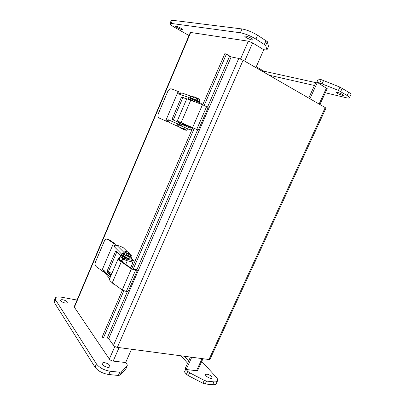 <?xml version="1.0" encoding="UTF-8"?>
<svg xmlns="http://www.w3.org/2000/svg" width="405" height="405" viewBox="0 0 405 405"><rect width="100%" height="100%" fill="white"/><g stroke="black" fill="none" stroke-linecap="round" stroke-linejoin="round"><path stroke-width="0.61" d="M240.529 59.003L248.321 41.178L190.32 32.415L74.155 306.909L109.345 359.083C110.216 360.136 111.486 360.809 113.172 361.098L125.661 362.541L131.534 349.242M308.726 98.061L316.001 82.134L317.358 82.433L327.179 88.715M248.321 41.178L252.629 42.925L263.771 49.729L255.884 67.594M269.052 75.183L314.457 85.506M190.441 357.058L185.242 368.444L186.153 369.502L196.521 370.697L197.66 370.312M184.376 356.253L188.619 361.047M186.153 369.502L191.762 357.235M309.906 98.739L317.358 82.433M208.955 359.518L325.225 107.573L243.101 60.223L238.768 58.441L113.481 345.328C114.372 346.366 115.673 347.044 117.374 347.363L208.955 359.518L210.048 359.184M202.728 104.784L224.861 53.673L226.425 54.128L231.204 56.913L238.768 58.441M325.225 107.573L325.934 108.206M231.204 56.913L108.692 338.656L107.219 337.978L103.371 338.013L123.798 290.891M122.442 290.177L102.202 336.909L103.371 338.013M108.692 338.656L113.481 345.328M133.134 269.35L194.258 128.339M204.196 105.411L226.425 54.128M131.797 268.571L192.805 127.702M186.346 125.889L186.867 125.251L186.659 126.076M192.481 128.451C191.732 129.63 190.79 130.04 189.667 129.671L183.814 127.094L184.483 125.55L190.33 128.142L191.535 127.15M179.091 121.809L178.823 122.426M179.941 123.621L179.481 123.419L179.947 123.611M190.188 99.777L190.603 98.81L192.942 99.559L201.047 103.361L202.044 104.51M180.443 123.778L179.962 123.571L179.304 125.105L179.785 125.312L180.443 123.778L182.189 124.543L181.526 126.087L179.785 125.312M184.483 125.55L182.189 124.543M183.814 127.094L181.526 126.087M130.673 267.791L132.794 262.891L131.736 261.827M123.064 255.99L122.487 257.332L124.143 259.438L126.325 260.511L132.43 261.994L132.794 262.891M123.571 255.717L123.105 255.894L123.368 256.567L124.765 257.99L126.947 259.063L133.842 260.992L134.217 262.987M129.458 258.815C128.719 258.962 127.621 258.643 126.152 257.858M169.973 23.556L171.219 20.569L172.469 20.285L241.993 28.952C246.736 29.813 251.951 31.909 257.626 35.24L267.335 41.659L268.495 46.453M256.249 66.769L263.898 71.194L315.773 82.63M321.256 79.669L319.748 82.959L316.781 82.306L318.274 79.041L321.256 79.669L339.952 87.105L348.695 92.279C350.209 93.241 350.978 93.955 350.993 94.426L350.887 94.664M319.748 82.959L338.418 90.411L347.176 95.539C348.695 96.491 349.469 97.195 349.49 97.651C349.419 98.187 348.27 98.202 346.042 97.686L325.316 92.765M263.898 71.194L263.533 72.009M189.003 35.524L174.352 27.206C171.457 25.54 169.978 24.366 169.923 23.682L171.158 23.424L240.337 32.759C245.06 33.661 250.265 35.761 255.95 39.067L265.675 45.411L266.935 49.982L263.771 49.729M337.335 92.335C340.509 93.287 342.524 94.259 343.379 95.256C343.531 96.203 335.917 93.17 336.099 92.36L337.335 92.335M176.053 26.219C177.628 26.381 182.584 28.912 182.341 29.428C182.407 30.279 175.335 27.024 175.578 26.315L176.053 26.219M245.744 36.08C247.946 36.328 253.287 39.057 253.039 39.811C253.145 41.062 244.574 37.361 244.843 36.268L245.744 36.08M126.006 368.646L120.138 375.05L118.346 375.455L108.798 374.514C102.642 373.531 98.05 371.081 95.023 367.178L54.432 302.662L54.174 300.753L55.202 298.293M216.366 383.327L216.133 383.829C215.566 384.573 214.402 384.861 212.64 384.704L205.198 383.975L202.93 383.236L188.33 375.648L186.447 374.235L184.467 371.901L185.768 369.051L187.758 371.37L189.641 372.777L204.262 380.356L206.53 381.1L213.967 381.864C215.723 382.026 216.883 381.743 217.444 381.014L216.133 383.829M187.611 363.255L181.091 355.818M106.636 367.122L104.115 366.049M125.661 362.541L127.084 364.52L127.297 365.73L121.556 371.836L119.769 372.225L110.231 371.248C104.08 370.241 99.483 367.801 96.441 363.918L55.586 299.902L55.313 298.019C56.098 296.921 58.067 296.632 61.216 297.159L77.061 300.044M201.756 361.407L216.093 377.014C217.612 378.705 218.062 380.042 217.444 381.014M67.144 301.958L67.265 302.702C66.607 304.201 59.788 301.497 60.775 300.125C61.256 298.966 66.233 300.404 67.144 301.958M109.633 365.366L109.826 366.722C108.727 368.833 100.845 365.188 102.318 363.255C103.078 361.736 108.373 363.275 109.633 365.366M211.597 376.523L212.088 378.002C211.187 379.556 204.444 375.845 205.664 374.468C207.193 373.8 209.172 374.483 211.597 376.523M171.679 88.933C170.105 88.543 168.829 89.297 167.857 91.196L158.264 113.835C157.585 115.835 157.935 117.258 159.307 118.098L165.65 120.913L178.185 91.5L171.679 88.933M178.185 91.5L165.65 120.913M178.823 91.727L178.276 91.535M168.323 121.12L167.528 121.743L165.741 120.953M180.103 92.35L180.225 93.221M178.802 91.717L178.843 92.78L180.043 93.363M167.088 120.351L168.171 119.698L168.303 120.892L167.088 120.351L166.212 121.166L167.528 121.743M178.215 122.649L177.679 123.889L177.81 126.046L178.387 124.694L179.197 125.054L179.025 124.482L179.557 123.241L179.521 122.735L178.18 122.138L178.215 122.649L179.557 123.241M179.521 122.735L172.14 119.516L172.11 119.014L181.349 97.392L181.744 97.053L186.766 98.83M188.396 98.921L189.727 99.564L190.264 98.309L190.795 98.061L189.996 97.671L190.639 96.167L188.993 97.534L188.315 99.073M181.961 93.028L179.947 93.454L178.797 94.208L178.843 92.78M190.639 96.167L191.236 96.203M181.744 97.053L186.705 98.977M172.11 119.014L173.436 119.607L182.665 98.025L181.349 97.392M168.303 120.892L169.336 122.548L178.235 126.532L179.142 125.023M183.06 97.686L182.665 98.025M173.436 119.607L173.426 120.072M190.593 97.767L191.494 96.036L196.719 98.076L199.999 99.888M187.54 128.734L186.847 130.344L169.336 122.548M190.163 98.547L191.368 98.972M197.438 101.093L199.255 101.62L195.949 99.858L189.996 97.671M193.104 99.62L193.362 99.017L197.539 100.86L197.255 101.523M191.499 98.658L193.241 99.301M198.885 98.886L193.884 96.653L193.038 98.602M178.387 124.694L179.304 125.099M186.016 128.066L178.924 124.932M181.268 125.97L180.407 127.98L185.384 130.177L185.551 129.787M186.497 126.446L186.675 126.036L182.523 124.203L182.351 124.608M179.304 127.028L180.488 127.788M182.048 123.004L185.9 124.831L184.422 124.193L184.118 124.902M180.817 122.588L177.284 120.948L186.806 98.734L202.49 104.687L208.15 107.447L198.288 130.142L180.858 122.487M198.288 130.142L177.284 120.948M182.007 123.095L184.427 124.188M206.621 106.566L196.698 129.418M202.49 104.687L192.572 127.59M107.801 239.451L106.839 239.127C105.776 239.137 104.951 239.77 104.368 241.026L95.418 262.141C94.78 264.04 95.059 265.543 96.258 266.647L101.827 270.682L113.506 243.273L107.801 239.451L108.879 239.583L107.097 239.158M113.506 243.273L101.827 270.682M123.267 254.487L122.305 256.132L120.908 255.783L121.733 254.239L123.373 252.806L124.624 253.069L116.898 245.349L114.013 246.605L113.967 243.719L113.587 243.334M108.879 239.583L114.954 243.689L115.334 244.073L115.157 245.744M103.974 270.844L103.012 270.626L102.414 271.259L101.903 270.748M103.012 270.626L103.629 270.029L103.908 270.337L104.348 272.388L109.694 278.569M110.803 275.977L107.072 271.72L107.077 271.158L115.683 251.024L116.012 250.811L120.908 255.783M107.077 271.158L108.469 271.466L116.913 251.728M111.178 275.111L108.464 272.028L107.072 271.72M108.469 271.466L108.464 272.028M122.305 256.132L120.963 255.778M116.898 245.349L120.169 246.194L123.328 247.738L127.631 251.971M124.624 253.069L124.912 253.439L123.803 253.596L125.585 255.383L129.428 257.003C130.911 257.357 131.812 257.357 132.131 257.008L131.706 255.985L129.519 253.834C128.299 254.046 126.775 253.515 124.942 252.234L124.836 251.535M130.906 256.395L130.876 256.466C129.64 256.689 128.096 256.152 126.239 254.851L126.168 254.041M115.724 285.262L113.289 283.966L112.15 282.644M108.444 272.003L111.896 273.426M131.488 258.501L131.423 258.648C131.104 259.003 130.197 259.008 128.714 258.658L124.877 257.038L123.1 255.236L123.717 253.434M123.312 254.386L122.771 254.203L123.373 252.806M125.064 251.951L124.861 251.47C125.256 250.741 130.263 252.923 129.646 253.55C128.425 253.763 126.897 253.231 125.064 251.951M126.406 254.472L126.198 253.97C126.608 253.221 131.676 255.439 131.038 256.087C129.808 256.309 128.258 255.768 126.406 254.472M122.836 255.277L123.135 255.277M123.601 258.886L122.264 261.989M121.601 255.955L118.483 258.071C117.987 258.901 118.923 260.152 121.287 261.822L131.417 268.819L135.513 270.343L137.452 270.125L136.536 269.558L134.713 269.76L132.187 268.839L122.067 261.858C119.996 260.385 119.176 259.286 119.612 258.557L122.938 256.289M137.452 270.125L128.314 291.16L126.325 291.514L122.234 290.036L112.291 282.746C109.973 281.004 109.092 279.652 109.639 278.696L118.351 258.38M121.227 261.23L122.654 257.909M119.885 258.319L119.51 259.185M135.513 270.343L126.325 291.514M131.417 268.819L122.234 290.036M190.725 32.344L74.257 307.511M109.345 359.083L114.858 346.477M113.172 361.098L119.09 347.591M244.65 61.12L252.629 42.925M326.481 88.001L319.105 104.044M202.08 358.602L196.521 370.697M243.101 60.223L117.374 347.363M229.615 56.224L207.522 107.082M197.63 129.853L136.855 269.755M127.494 291.306L107.219 337.978M186.902 125.737L191.317 127.651M186.902 125.742L186.487 125.555M194.795 101.614L195.256 100.556M190.679 99.969L191.125 98.926M192.942 99.559L192.456 100.678M126.325 260.511L126.947 259.063M131.271 258.78L133.053 260.557M122.745 258.01L123.368 256.567M124.765 257.99L124.143 259.438M348.695 92.279L347.176 95.539M342.23 88.229L340.701 91.53M339.952 87.105L338.418 90.411M323.61 80.438L322.102 83.734M268.53 46.291L266.93 49.911M267.335 41.659L265.675 45.411M266.08 40.535L264.419 44.307M257.626 35.24L255.95 39.067M241.993 28.952L240.337 32.759M172.469 20.285L171.158 23.424M54.432 302.662L55.586 299.902M95.023 367.178L96.441 363.918M108.798 374.514L110.231 371.248M118.346 375.455L119.769 372.225M120.138 375.05L121.556 371.836M125.839 368.95L127.216 365.831M186.447 374.235L187.758 371.37M188.33 375.648L189.641 372.777M202.93 383.236L204.262 380.356M205.198 383.975L206.53 381.1M212.64 384.704L213.967 381.864M168.171 119.698L177.679 123.889M188.993 97.534L179.223 94.137M168.313 121.014L167.042 120.457M178.747 93.018L179.85 93.55M197.756 98.582L196.992 100.364M196.719 98.076L195.949 99.858M191.494 96.036L190.735 97.807M178.362 126.603L179.056 124.993M183.45 128.866L184.148 127.241M184.498 129.327L185.196 127.702M190.836 100.03L181.136 122.599M113.967 243.719L115.334 244.073M113.962 244.939L115.334 245.293M103.908 270.337L110.145 277.511M121.733 254.239L114.185 246.579M103.979 270.95L102.971 270.722M113.871 245.157L115.243 245.511M116.402 251.206L115.683 251.024M121.181 255.53L122.578 255.879M129.428 257.003L128.714 258.658M128.334 256.735L127.621 258.39M125.585 255.383L124.877 257.038M123.803 253.596L123.1 255.236M113.289 283.966L113.451 283.596M121.287 261.822L112.291 282.746M327.21 88.649L319.915 104.51M202.986 358.724L197.594 370.448M325.954 108.155L209.993 359.311M131.443 258.603L133.842 260.992M349.49 97.651L350.993 94.426M266.935 49.982L268.535 46.357M127.297 365.73L125.92 368.849M181.779 92.958L191.266 96.193M200.014 99.853L199.255 101.62M191.524 98.607L191.352 99.002M181.197 122.634L180.66 123.874M102.414 271.259L103.796 271.563M132.131 257.008L131.423 258.648M129.519 253.834L129.646 253.55M130.876 256.466L131.038 256.087M122.923 258.188L121.515 261.458M125.727 264.379L127.297 260.749M119.612 258.557L119.495 258.825"/></g></svg>
